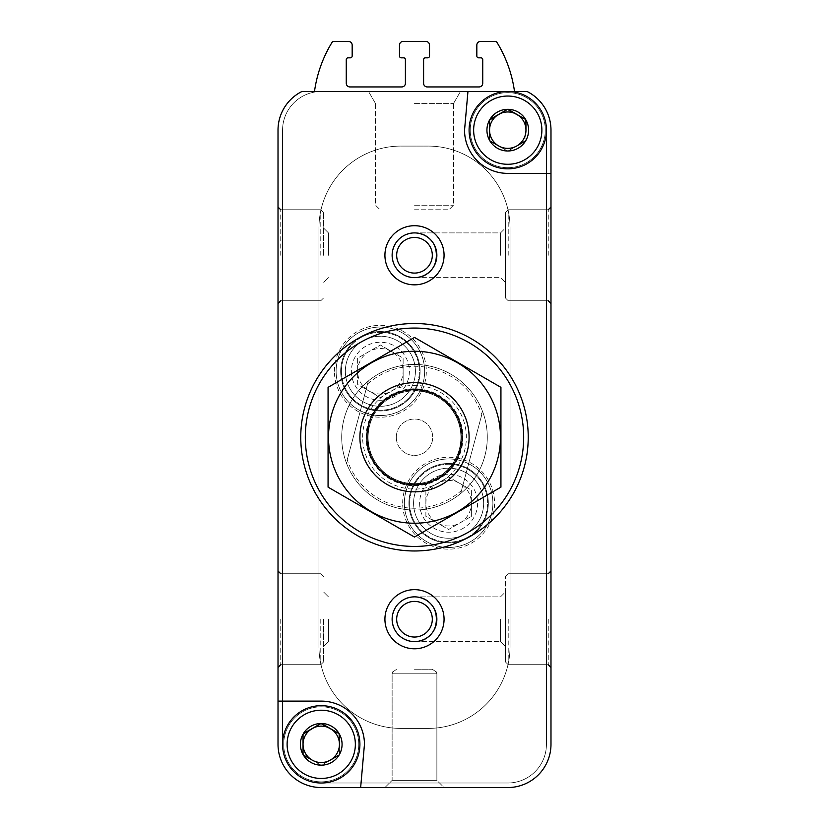 <?xml version="1.0" encoding="UTF-8"?>
<svg xmlns="http://www.w3.org/2000/svg" width="829" height="829" viewBox="0 0 829 829"><rect width="100%" height="100%" fill="white"/><g stroke="black" fill="none" stroke-linecap="round" stroke-linejoin="round"><path stroke-width="0.62" stroke-dasharray="4.14 3.11" d="M508.073 109.324L507.452 109.324A20.839 20.839 0 0 0 489.877 119.48L489.566 120.018A20.839 20.839 0 0 0 489.566 140.308L489.877 140.847A20.839 20.839 0 0 0 507.452 150.992L508.073 150.992A20.839 20.839 0 0 0 525.648 140.847L525.959 140.308A20.839 20.839 0 0 0 525.959 120.018L525.648 119.48A20.839 20.839 0 0 0 508.073 109.324L525.959 119.656L507.452 109.324L489.566 119.656L489.566 140.671L507.762 151.179L525.959 140.671L525.959 130.163A18.197 18.197 0 0 1 516.861 145.925L525.959 140.671L525.959 130.163A18.197 18.197 0 0 0 498.664 114.402L489.566 119.656L489.566 140.671L507.762 151.179L516.861 145.925A18.197 18.197 0 0 1 489.566 130.163A18.197 18.197 0 0 1 498.664 114.402L508.073 109.324M473.639 130.163A34.124 34.124 0 0 1 524.819 100.61A34.124 34.124 0 0 1 524.819 159.717A34.124 34.124 0 0 1 473.639 130.163M321.548 723.499L320.927 723.499A20.839 20.839 0 0 0 303.352 733.644L303.041 734.183A20.839 20.839 0 0 0 303.041 754.483L303.352 755.012A20.839 20.839 0 0 0 320.927 765.167L321.548 765.167A20.839 20.839 0 0 0 339.123 755.012L339.434 754.483A20.839 20.839 0 0 0 339.434 734.183L339.123 733.644A20.839 20.839 0 0 0 321.548 723.499L339.434 733.82L321.237 723.323L303.041 733.82L303.041 754.836L321.237 765.343L339.434 754.836L339.434 733.82L339.434 744.328A18.197 18.197 0 0 1 330.336 760.089L339.434 754.836L339.434 744.328A18.197 18.197 0 0 0 312.139 728.567L303.041 733.82L303.041 754.836L321.237 765.343L330.336 760.089A18.197 18.197 0 0 1 303.041 744.328A18.197 18.197 0 0 1 312.139 728.567L321.548 723.499M287.114 744.328A34.124 34.124 0 0 1 338.294 714.785A34.124 34.124 0 0 1 338.294 773.882A34.124 34.124 0 0 1 287.114 744.328M334.429 371.278A45.947 45.947 0 0 1 403.35 331.486A45.947 45.947 0 0 1 403.35 411.07A45.947 45.947 0 0 1 334.429 371.278M402.676 503.213A45.947 45.947 0 0 1 471.597 463.421A45.947 45.947 0 0 1 471.597 543.005A45.947 45.947 0 0 1 402.676 503.213M396.303 437.246A18.197 18.197 0 0 1 423.598 421.484A18.197 18.197 0 0 1 423.598 453.007A18.197 18.197 0 0 1 396.303 437.246A18.197 18.197 0 0 1 423.598 421.484A18.197 18.197 0 0 1 423.598 453.007A18.197 18.197 0 0 1 396.303 437.246M384.925 619.222A29.575 29.575 0 0 1 429.287 593.616A29.575 29.575 0 0 1 429.287 644.827A29.575 29.575 0 0 1 384.925 619.222M384.925 255.27A29.575 29.575 0 0 1 429.287 229.664A29.575 29.575 0 0 1 429.287 280.876A29.575 29.575 0 0 1 384.925 255.27M278.016 744.328A43.222 43.222 0 0 0 321.237 787.55L360.646 787.55L364.459 744.328A43.222 43.222 0 0 0 321.237 701.116L278.016 701.116L278.016 744.328A43.222 43.222 0 0 0 321.237 787.55L507.762 787.55A43.222 43.222 0 0 0 550.984 744.328L550.984 130.163A43.222 43.222 0 0 0 527.068 91.491L301.932 91.491A43.222 43.222 0 0 0 278.016 130.163L278.016 744.328A43.222 43.222 0 0 0 321.237 787.55L507.762 787.55A43.222 43.222 0 0 0 550.984 744.328L550.984 173.385L507.762 173.385A43.222 43.222 0 0 1 464.541 130.163L467.95 91.491L301.932 91.491A43.222 43.222 0 0 0 278.016 130.163A43.222 43.222 0 0 1 301.932 91.491L314.492 91.491A127.386 127.386 0 0 0 314.409 92.102A38.673 38.673 0 0 0 282.565 130.163L282.565 744.328A38.673 38.673 0 0 0 321.237 783.001L507.762 783.001A38.673 38.673 0 0 0 546.435 744.328L546.435 130.163A38.673 38.673 0 0 0 514.591 92.102A127.386 127.386 0 0 0 514.508 91.491L314.492 91.491A127.386 127.386 0 0 0 314.409 92.102A38.673 38.673 0 0 0 282.565 130.163L282.565 744.328A38.673 38.673 0 0 0 321.237 783.001L507.762 783.001A38.673 38.673 0 0 0 546.435 744.328L546.435 130.163A38.673 38.673 0 0 0 514.591 92.102A127.386 127.386 0 0 0 496.384 41.45L480.468 41.45A3.637 3.637 0 0 0 476.83 45.087L476.83 56.009A1.824 1.824 0 0 0 478.644 57.823L480.924 57.823A1.824 1.824 0 0 1 482.737 59.647L482.737 83.304A3.637 3.637 0 0 1 479.1 86.941L427.236 86.941A3.637 3.637 0 0 1 423.598 83.304L423.598 59.647A1.824 1.824 0 0 1 425.422 57.823L427.691 57.823A1.824 1.824 0 0 0 429.515 56.009L429.515 45.087A3.637 3.637 0 0 0 425.878 41.45L403.122 41.45A3.637 3.637 0 0 0 399.485 45.087L399.485 56.009A1.824 1.824 0 0 0 401.309 57.823L403.578 57.823A1.824 1.824 0 0 1 405.402 59.647L405.402 83.304A3.637 3.637 0 0 1 401.764 86.941L349.9 86.941A3.637 3.637 0 0 1 346.263 83.304L346.263 59.647A1.824 1.824 0 0 1 348.076 57.823L350.356 57.823A1.824 1.824 0 0 0 352.17 56.009L352.17 45.087A3.637 3.637 0 0 0 348.532 41.45L332.616 41.45A127.386 127.386 0 0 0 314.492 91.491M278.016 619.222L278.016 667.449L278.016 619.222M278.016 255.27L278.016 207.043L278.016 255.27M384.925 787.55L392.127 780.348L392.127 673.811L436.873 673.811L392.127 673.811L436.873 673.811L392.127 673.811L392.127 780.348L384.925 787.55L444.075 787.55L384.925 787.55L444.075 787.55L384.925 787.55L444.075 787.55L436.873 780.348L392.127 780.348L436.873 780.348L392.127 780.348L436.873 780.348L444.075 787.55M550.984 619.222L550.984 667.449L550.984 619.222M550.984 255.27L550.984 207.043L550.984 255.27M414.5 91.491L460.447 91.491L414.5 91.491M467.95 91.491L464.541 130.163L467.95 91.491L514.508 91.491M500.561 619.222L500.561 641.594L500.561 619.222M436.873 619.222C435.515 605.667 428.065 598.206 414.5 596.849C443.235 595.771 443.235 642.672 414.5 641.594C428.065 640.237 435.515 632.786 436.873 619.222C435.515 605.667 428.065 598.206 414.5 596.849C400.935 598.206 393.485 605.667 392.127 619.222C393.485 632.786 400.935 640.237 414.5 641.594C400.935 640.237 393.485 632.786 392.127 619.222C393.485 605.667 400.935 598.206 414.5 596.849C443.235 595.771 443.235 642.672 414.5 641.594C428.065 640.237 435.515 632.786 436.873 619.222M328.439 619.222L328.439 641.594L328.439 619.222M500.561 255.27L500.561 232.897L500.561 255.27M436.873 255.27C435.515 241.716 428.065 234.255 414.5 232.897C443.235 231.819 443.235 278.72 414.5 277.642C428.065 276.285 435.515 268.834 436.873 255.27C435.515 241.716 428.065 234.255 414.5 232.897C400.935 234.255 393.485 241.716 392.127 255.27C393.485 268.834 400.935 276.285 414.5 277.642C400.935 276.285 393.485 268.834 392.127 255.27C393.485 241.716 400.935 234.255 414.5 232.897C443.235 231.819 443.235 278.72 414.5 277.642C428.065 276.285 435.515 268.834 436.873 255.27M328.439 255.27L328.439 232.897L328.439 255.27M414.5 596.849C400.935 598.206 393.485 605.667 392.127 619.222C393.485 632.786 400.935 640.237 414.5 641.594C400.935 640.237 393.485 632.786 392.127 619.222C393.485 605.667 400.935 598.206 414.5 596.849L500.561 596.849L505.483 591.927L505.483 646.516L505.483 576.456L505.483 661.988L505.483 591.927L500.561 596.849L414.5 596.849M414.5 232.897C400.935 234.255 393.485 241.716 392.127 255.27C393.485 268.834 400.935 276.285 414.5 277.642C400.935 276.285 393.485 268.834 392.127 255.27C393.485 241.716 400.935 234.255 414.5 232.897L500.561 232.897L505.483 227.975L505.483 282.565L505.483 212.504L505.483 298.036L505.483 227.975L500.561 232.897L414.5 232.897M507.762 787.55A43.222 43.222 0 0 0 550.984 744.328L550.984 130.163A43.222 43.222 0 0 0 527.068 91.491A43.222 43.222 0 0 1 550.984 130.163M528.239 437.246A113.739 113.739 0 0 0 414.5 323.517A113.739 113.739 0 0 0 300.761 437.246A113.739 113.739 0 0 0 414.5 550.984A113.739 113.739 0 0 0 528.239 437.246M341.714 437.246A72.786 72.786 0 0 1 450.893 374.211A72.786 72.786 0 0 1 450.893 500.281A72.786 72.786 0 0 1 341.714 437.246A72.786 72.786 0 0 0 414.5 510.042A72.786 72.786 0 0 0 487.286 437.246A72.786 72.786 0 0 0 414.5 364.459A72.786 72.786 0 0 0 341.714 437.246M323.517 255.27L323.517 212.504L323.517 255.27M323.517 619.222L323.517 661.988L323.517 619.222M505.483 255.27L505.483 212.504L505.483 255.27M505.483 619.222L505.483 661.988L505.483 619.222M392.127 255.27A22.373 22.373 0 0 1 425.681 235.902A22.373 22.373 0 0 1 425.681 274.648A22.373 22.373 0 0 1 392.127 255.27A22.373 22.373 0 0 1 425.681 235.902A22.373 22.373 0 0 1 425.681 274.648A22.373 22.373 0 0 1 392.127 255.27A22.373 22.373 0 0 1 425.681 235.902A22.373 22.373 0 0 1 425.681 274.648A22.373 22.373 0 0 1 392.127 255.27M392.127 619.222A22.373 22.373 0 0 1 425.681 599.854A22.373 22.373 0 0 1 425.681 638.599A22.373 22.373 0 0 1 392.127 619.222A22.373 22.373 0 0 1 425.681 599.854A22.373 22.373 0 0 1 425.681 638.599A22.373 22.373 0 0 1 392.127 619.222A22.373 22.373 0 0 1 425.681 599.854A22.373 22.373 0 0 1 425.681 638.599A22.373 22.373 0 0 1 392.127 619.222M414.5 669.262L432.323 669.262L414.5 669.262M414.5 103.584L453.473 103.584L414.5 103.584M414.5 209.778L448.924 209.778L414.5 209.778M318.958 227.975L318.958 646.516A81.884 81.884 0 0 0 400.853 728.411L428.147 728.411A81.884 81.884 0 0 0 510.042 646.516L510.042 227.975A81.884 81.884 0 0 0 428.147 146.091L400.853 146.091A81.884 81.884 0 0 0 318.958 227.975L318.958 646.516A81.884 81.884 0 0 0 400.853 728.411L428.147 728.411A81.884 81.884 0 0 0 510.042 646.516L510.042 227.975A81.884 81.884 0 0 0 428.147 146.091L400.853 146.091A81.884 81.884 0 0 0 318.958 227.975L318.958 646.516A81.884 81.884 0 0 0 400.853 728.411L428.147 728.411A81.884 81.884 0 0 0 510.042 646.516L510.042 227.975A81.884 81.884 0 0 0 428.147 146.091L400.853 146.091A81.884 81.884 0 0 0 318.958 227.975L318.958 646.516A81.884 81.884 0 0 0 400.853 728.411L428.147 728.411A81.884 81.884 0 0 0 510.042 646.516L510.042 227.975A81.884 81.884 0 0 0 428.147 146.091L400.853 146.091A81.884 81.884 0 0 0 318.958 227.975M409.65 503.213A38.973 38.973 0 0 1 468.105 469.463A38.973 38.973 0 0 1 468.105 536.964A38.973 38.973 0 0 1 409.65 503.213A38.973 38.973 0 0 1 468.105 469.463A38.973 38.973 0 0 1 468.105 536.964A38.973 38.973 0 0 1 409.65 503.213M341.413 371.278A38.973 38.973 0 0 1 399.868 337.527A38.973 38.973 0 0 1 399.868 405.029A38.973 38.973 0 0 1 341.413 371.278A38.973 38.973 0 0 1 399.868 337.527A38.973 38.973 0 0 1 399.868 405.029A38.973 38.973 0 0 1 341.413 371.278M464.541 130.163A43.222 43.222 0 0 0 507.762 173.385A43.222 43.222 0 0 1 464.541 130.163M470.23 130.163A37.533 37.533 0 0 1 526.529 97.656A37.533 37.533 0 0 1 526.529 162.671A37.533 37.533 0 0 1 470.23 130.163A37.533 37.533 0 0 0 507.762 167.696A37.533 37.533 0 0 0 545.295 130.163A37.533 37.533 0 0 0 507.762 92.63A37.533 37.533 0 0 0 470.23 130.163M360.646 787.55L364.459 744.328A43.222 43.222 0 0 0 321.237 701.116L278.016 701.116L321.237 701.116A43.222 43.222 0 0 1 364.459 744.328L360.646 787.55M283.705 744.328A37.533 37.533 0 0 1 340.004 711.831A37.533 37.533 0 0 1 340.004 776.835A37.533 37.533 0 0 1 283.705 744.328A37.533 37.533 0 0 0 321.237 781.861A37.533 37.533 0 0 0 358.77 744.328A37.533 37.533 0 0 0 321.237 706.795A37.533 37.533 0 0 0 283.705 744.328M469.09 130.163A38.673 38.673 0 0 1 527.099 96.672A38.673 38.673 0 0 1 527.099 163.655A38.673 38.673 0 0 1 469.09 130.163A38.673 38.673 0 0 1 527.099 96.672A38.673 38.673 0 0 1 527.099 163.655A38.673 38.673 0 0 1 469.09 130.163A38.673 38.673 0 0 1 527.099 96.672A38.673 38.673 0 0 1 527.099 163.655A38.673 38.673 0 0 1 469.09 130.163M282.565 744.328A38.673 38.673 0 0 1 340.574 710.847A38.673 38.673 0 0 1 340.574 777.82A38.673 38.673 0 0 1 282.565 744.328A38.673 38.673 0 0 1 340.574 710.847A38.673 38.673 0 0 1 340.574 777.82A38.673 38.673 0 0 1 282.565 744.328A38.673 38.673 0 0 1 340.574 710.847A38.673 38.673 0 0 1 340.574 777.82A38.673 38.673 0 0 1 282.565 744.328M367.527 384.045A70.973 70.973 0 0 1 481.784 414.655L461.473 490.447A70.973 70.973 0 0 1 347.216 459.836L368.356 380.957A72.786 72.786 0 0 1 482.613 411.567L481.784 414.655M461.473 490.447L460.644 493.545A72.786 72.786 0 0 1 346.387 462.924L347.216 459.836M487.286 437.246A72.786 72.786 0 0 0 401.443 365.641A72.786 72.786 0 0 0 346.387 462.924A72.786 72.786 0 0 0 487.286 437.246M368.356 380.957A72.786 72.786 0 0 0 346.387 462.924L368.356 380.957M460.644 493.545A72.786 72.786 0 0 0 482.613 411.567L460.644 493.545M359.91 437.246A54.59 54.59 0 0 1 441.795 389.972A54.59 54.59 0 0 1 441.795 484.53A54.59 54.59 0 0 1 359.91 437.246M368.097 437.246A46.403 46.403 0 0 1 437.702 397.06A46.403 46.403 0 0 1 437.702 477.431A46.403 46.403 0 0 1 368.097 437.246A46.403 46.403 0 0 1 437.702 397.06A46.403 46.403 0 0 1 437.702 477.431A46.403 46.403 0 0 1 368.097 437.246A46.403 46.403 0 0 1 437.702 397.06A46.403 46.403 0 0 1 437.702 477.431A46.403 46.403 0 0 1 368.097 437.246M414.5 523.234A85.988 85.988 0 0 0 488.965 394.252A85.988 85.988 0 0 0 340.035 394.252A85.988 85.988 0 0 0 414.5 523.234M414.5 491.835A54.59 54.59 0 0 0 461.774 409.951A54.59 54.59 0 0 0 367.226 409.951A54.59 54.59 0 0 0 414.5 491.835A54.59 54.59 0 0 0 461.774 409.951A54.59 54.59 0 0 0 367.226 409.951A54.59 54.59 0 0 0 414.5 491.835M500.934 387.34L500.934 487.151L414.5 537.057L328.066 487.151L328.066 387.34L414.5 337.434L500.934 387.34M414.5 485.68A48.434 48.434 0 0 0 456.447 413.029A48.434 48.434 0 0 0 372.553 413.029A48.434 48.434 0 0 0 414.5 485.68A48.434 48.434 0 0 0 456.447 413.029A48.434 48.434 0 0 0 372.553 413.029A48.434 48.434 0 0 0 414.5 485.68M336.118 371.278A44.258 44.258 0 0 0 402.511 409.609A44.258 44.258 0 0 0 402.511 332.957A44.258 44.258 0 0 0 336.118 371.278A44.258 44.258 0 0 0 402.511 409.609A44.258 44.258 0 0 0 402.511 332.957A44.258 44.258 0 0 0 336.118 371.278A44.258 44.258 0 0 0 402.511 409.609A44.258 44.258 0 0 0 402.511 332.957A44.258 44.258 0 0 0 336.118 371.278A44.258 44.258 0 0 0 402.511 409.609A44.258 44.258 0 0 0 402.511 332.957A44.258 44.258 0 0 0 336.118 371.278M351.382 371.278A28.994 28.994 0 0 0 387.889 399.288A28.994 28.994 0 0 0 405.495 356.781A28.994 28.994 0 0 0 351.382 371.278M403.122 384.418L403.122 358.149L380.376 345.019L357.631 358.149L357.631 384.418L380.376 397.547L403.122 384.418L380.376 397.547L357.631 384.418L357.631 358.149L380.376 345.019L403.122 358.149L403.122 371.278A22.746 22.746 0 0 0 369.009 351.579A22.746 22.746 0 0 0 369.009 390.977A22.746 22.746 0 0 0 403.122 371.278L403.122 384.418M340.678 371.278A39.709 39.709 0 0 0 400.231 405.671A39.709 39.709 0 0 0 400.231 336.895A39.709 39.709 0 0 0 340.678 371.278A39.709 39.709 0 0 0 400.231 405.671A39.709 39.709 0 0 0 400.231 336.895A39.709 39.709 0 0 0 340.678 371.278M345.351 371.278A35.025 35.025 0 0 0 397.899 401.619A35.025 35.025 0 0 0 397.899 340.947A35.025 35.025 0 0 0 345.351 371.278A35.025 35.025 0 0 0 397.899 401.619A35.025 35.025 0 0 0 397.899 340.947A35.025 35.025 0 0 0 345.351 371.278M404.365 503.213A44.258 44.258 0 0 0 470.748 541.544A44.258 44.258 0 0 0 470.748 464.882A44.258 44.258 0 0 0 404.365 503.213A44.258 44.258 0 0 0 470.748 541.544A44.258 44.258 0 0 0 470.748 464.882A44.258 44.258 0 0 0 404.365 503.213A44.258 44.258 0 0 0 470.748 541.544A44.258 44.258 0 0 0 470.748 464.882A44.258 44.258 0 0 0 404.365 503.213A44.258 44.258 0 0 0 470.748 541.544A44.258 44.258 0 0 0 470.748 464.882A44.258 44.258 0 0 0 404.365 503.213M419.629 503.213A28.994 28.994 0 0 0 456.126 531.223A28.994 28.994 0 0 0 473.732 488.716A28.994 28.994 0 0 0 419.629 503.213M471.369 516.343L471.369 490.084L448.624 476.944L425.878 490.084L425.878 516.343L448.624 529.482L471.369 516.343L448.624 529.482L425.878 516.343L425.878 490.084L448.624 476.944L471.369 490.084L471.369 503.213A22.746 22.746 0 0 0 437.246 483.514A22.746 22.746 0 0 0 437.246 522.912A22.746 22.746 0 0 0 471.369 503.213L471.369 516.343M408.915 503.213A39.709 39.709 0 0 0 468.478 537.596A39.709 39.709 0 0 0 468.478 468.831A39.709 39.709 0 0 0 408.915 503.213A39.709 39.709 0 0 0 468.478 537.596A39.709 39.709 0 0 0 468.478 468.831A39.709 39.709 0 0 0 408.915 503.213M413.588 503.213A35.025 35.025 0 0 0 466.136 533.555A35.025 35.025 0 0 0 466.136 472.872A35.025 35.025 0 0 0 413.588 503.213A35.025 35.025 0 0 0 466.136 533.555A35.025 35.025 0 0 0 466.136 472.872A35.025 35.025 0 0 0 413.588 503.213M280.751 255.27L280.751 209.778L280.751 255.27M320.782 255.27L320.782 209.778L320.782 255.27M508.218 255.27L508.218 209.778L508.218 255.27M548.249 255.27L548.249 209.778L548.249 255.27M280.751 619.222L280.751 664.713L280.751 619.222M320.782 619.222L320.782 664.713L320.782 619.222M508.218 619.222L508.218 664.713L508.218 619.222M548.249 619.222L548.249 664.713L548.249 619.222M396.676 255.27A17.823 17.823 0 0 1 423.412 239.84A17.823 17.823 0 0 1 423.412 270.7A17.823 17.823 0 0 1 396.676 255.27M396.676 619.222A17.823 17.823 0 0 1 423.412 603.792A17.823 17.823 0 0 1 423.412 634.651A17.823 17.823 0 0 1 396.676 619.222M414.5 205.229L453.473 205.229L414.5 205.229M362.636 437.246A51.864 51.864 0 0 1 440.427 392.335A51.864 51.864 0 0 1 440.427 482.157A51.864 51.864 0 0 1 362.636 437.246M367.765 437.246A46.735 46.735 0 0 1 437.867 396.78A46.735 46.735 0 0 1 437.867 477.722A46.735 46.735 0 0 1 367.765 437.246M414.5 641.594L500.561 641.594L505.483 646.516L500.561 641.594L414.5 641.594M414.5 277.642L500.561 277.642L505.483 282.565L500.561 277.642L414.5 277.642M280.751 300.761L320.782 300.761L323.517 298.036L320.782 300.761L280.751 300.761L278.016 303.497M280.751 209.778L320.782 209.778L323.517 212.504L320.782 209.778L280.751 209.778L278.016 207.043M328.439 232.897L323.517 227.975L328.439 232.897M328.439 277.642L323.517 282.565L328.439 277.642M548.249 209.778L508.218 209.778L505.483 212.504L508.218 209.778L548.249 209.778L550.984 207.043M548.249 300.761L508.218 300.761L505.483 298.036L508.218 300.761L548.249 300.761L550.984 303.497M280.751 664.713L320.782 664.713L323.517 661.988L320.782 664.713L280.751 664.713L278.016 667.449M280.751 573.73L320.782 573.73L323.517 576.456L320.782 573.73L280.751 573.73L278.016 570.994M328.439 596.849L323.517 591.927L328.439 596.849M328.439 641.594L323.517 646.516L328.439 641.594M548.249 573.73L508.218 573.73L505.483 576.456L508.218 573.73L548.249 573.73L550.984 570.994M548.249 664.713L508.218 664.713L505.483 661.988L508.218 664.713L548.249 664.713L550.984 667.449M436.873 673.811L436.51 672.039L432.323 669.262L436.562 672.174L436.873 673.811L436.873 780.348L436.873 673.811M392.127 673.811L392.49 672.039L396.676 669.262L392.438 672.174L392.127 673.811M453.473 103.584L460.447 91.491L453.473 103.584L453.473 205.229L448.924 209.778L453.473 205.229L453.473 103.584M375.527 103.584L368.553 91.491L375.527 103.584L375.527 205.229L380.076 209.778L375.527 205.229L375.527 103.584"/><path stroke-width="1.24" d="M303.041 754.483L303.041 734.183L303.041 754.483A20.839 20.839 0 0 1 303.041 734.183L320.927 723.499L303.352 733.644A20.839 20.839 0 0 1 320.927 723.499L339.123 733.644L321.548 723.499A20.839 20.839 0 0 1 339.123 733.644L339.434 744.328A18.197 18.197 0 0 1 330.336 760.089L339.123 755.012L330.336 760.089A18.197 18.197 0 0 1 312.139 760.089L303.352 755.012L312.139 760.089A18.197 18.197 0 0 1 312.139 728.567A18.197 18.197 0 0 1 339.434 744.328L339.434 734.183A20.839 20.839 0 0 1 339.434 754.483L339.123 755.012A20.839 20.839 0 0 1 321.548 765.167L320.927 765.167A20.839 20.839 0 0 1 303.352 755.012L303.041 754.483M489.566 140.308L489.566 120.018L489.566 140.308A20.839 20.839 0 0 1 489.566 120.018L507.452 109.324L489.877 119.48A20.839 20.839 0 0 1 507.452 109.324L525.648 119.48L508.073 109.324A20.839 20.839 0 0 1 525.648 119.48L525.959 130.163A18.197 18.197 0 0 1 516.861 145.925L525.648 140.847L516.861 145.925A18.197 18.197 0 0 1 498.664 145.925L489.877 140.847L498.664 145.925A18.197 18.197 0 0 1 498.664 114.402A18.197 18.197 0 0 1 525.959 130.163L525.959 120.018A20.839 20.839 0 0 1 525.959 140.308L525.648 140.847A20.839 20.839 0 0 1 508.073 150.992L507.452 150.992A20.839 20.839 0 0 1 489.877 140.847L489.566 140.308M444.075 787.55L507.762 787.55A43.222 43.222 0 0 0 550.984 744.328L550.984 130.163A43.222 43.222 0 0 0 527.068 91.491L301.932 91.491A43.222 43.222 0 0 0 278.016 130.163L278.016 744.328A43.222 43.222 0 0 0 321.237 787.55L384.925 787.55M507.762 787.55L360.646 787.55L364.459 744.328A43.222 43.222 0 0 0 321.237 701.116L278.016 701.116L278.016 744.328M467.95 91.491L464.541 130.163A43.222 43.222 0 0 0 507.762 173.385L550.984 173.385L550.984 130.163M384.925 619.222A29.575 29.575 0 0 1 429.287 593.616A29.575 29.575 0 0 1 429.287 644.827A29.575 29.575 0 0 1 384.925 619.222M384.925 255.27A29.575 29.575 0 0 1 429.287 229.664A29.575 29.575 0 0 1 429.287 280.876A29.575 29.575 0 0 1 384.925 255.27M514.508 91.491A127.386 127.386 0 0 0 496.384 41.45L480.468 41.45A3.637 3.637 0 0 0 476.83 45.087L476.83 56.009A1.824 1.824 0 0 0 478.644 57.823L480.924 57.823A1.824 1.824 0 0 1 482.737 59.647L482.737 83.304A3.637 3.637 0 0 1 479.1 86.941L427.236 86.941A3.637 3.637 0 0 1 423.598 83.304L423.598 59.647A1.824 1.824 0 0 1 425.422 57.823L427.691 57.823A1.824 1.824 0 0 0 429.515 56.009L429.515 45.087A3.637 3.637 0 0 0 425.878 41.45L403.122 41.45A3.637 3.637 0 0 0 399.485 45.087L399.485 56.009A1.824 1.824 0 0 0 401.309 57.823L403.578 57.823A1.824 1.824 0 0 1 405.402 59.647L405.402 83.304A3.637 3.637 0 0 1 401.764 86.941L349.9 86.941A3.637 3.637 0 0 1 346.263 83.304L346.263 59.647A1.824 1.824 0 0 1 348.076 57.823L350.356 57.823A1.824 1.824 0 0 0 352.17 56.009L352.17 45.087A3.637 3.637 0 0 0 348.532 41.45L332.616 41.45A127.386 127.386 0 0 0 314.492 91.491M305.31 437.246A109.19 109.19 0 0 1 469.09 342.688A109.19 109.19 0 0 1 469.09 531.803A109.19 109.19 0 0 1 305.31 437.246M300.761 437.246A113.739 113.739 0 0 1 471.369 338.75A113.739 113.739 0 0 1 471.369 535.741A113.739 113.739 0 0 1 300.761 437.246M392.127 255.27A22.373 22.373 0 0 1 425.681 235.902A22.373 22.373 0 0 1 425.681 274.648A22.373 22.373 0 0 1 392.127 255.27M392.127 619.222A22.373 22.373 0 0 1 425.681 599.854A22.373 22.373 0 0 1 425.681 638.599A22.373 22.373 0 0 1 392.127 619.222M473.639 130.163A34.124 34.124 0 0 1 524.819 100.61A34.124 34.124 0 0 1 524.819 159.717A34.124 34.124 0 0 1 473.639 130.163M469.09 130.163A38.673 38.673 0 0 1 527.099 96.672A38.673 38.673 0 0 1 527.099 163.655A38.673 38.673 0 0 1 469.09 130.163M287.114 744.328A34.124 34.124 0 0 1 338.294 714.785A34.124 34.124 0 0 1 338.294 773.882A34.124 34.124 0 0 1 287.114 744.328M282.565 744.328A38.673 38.673 0 0 1 340.574 710.847A38.673 38.673 0 0 1 340.574 777.82A38.673 38.673 0 0 1 282.565 744.328M366.884 437.246A47.616 47.616 0 0 1 438.303 396.013A47.616 47.616 0 0 1 438.303 478.478A47.616 47.616 0 0 1 366.884 437.246M359.91 437.246A54.59 54.59 0 0 1 441.795 389.972A54.59 54.59 0 0 1 441.795 484.53A54.59 54.59 0 0 1 359.91 437.246M328.066 387.34L328.066 487.151L414.5 537.057L500.934 487.151L500.934 387.34L414.5 337.434L328.066 387.34M414.5 523.234A85.988 85.988 0 0 0 488.965 394.252A85.988 85.988 0 0 0 340.035 394.252A85.988 85.988 0 0 0 414.5 523.234M396.676 255.27A17.823 17.823 0 0 1 423.412 239.84A17.823 17.823 0 0 1 423.412 270.7A17.823 17.823 0 0 1 396.676 255.27M396.676 619.222A17.823 17.823 0 0 1 423.412 603.792A17.823 17.823 0 0 1 423.412 634.651A17.823 17.823 0 0 1 396.676 619.222M280.751 209.778L278.016 207.043M280.751 300.761L278.016 303.497M548.249 209.778L550.984 207.043M548.249 300.761L550.984 303.497M280.751 573.73L278.016 570.994M280.751 664.713L278.016 667.449M548.249 573.73L550.984 570.994M548.249 664.713L550.984 667.449"/></g></svg>
